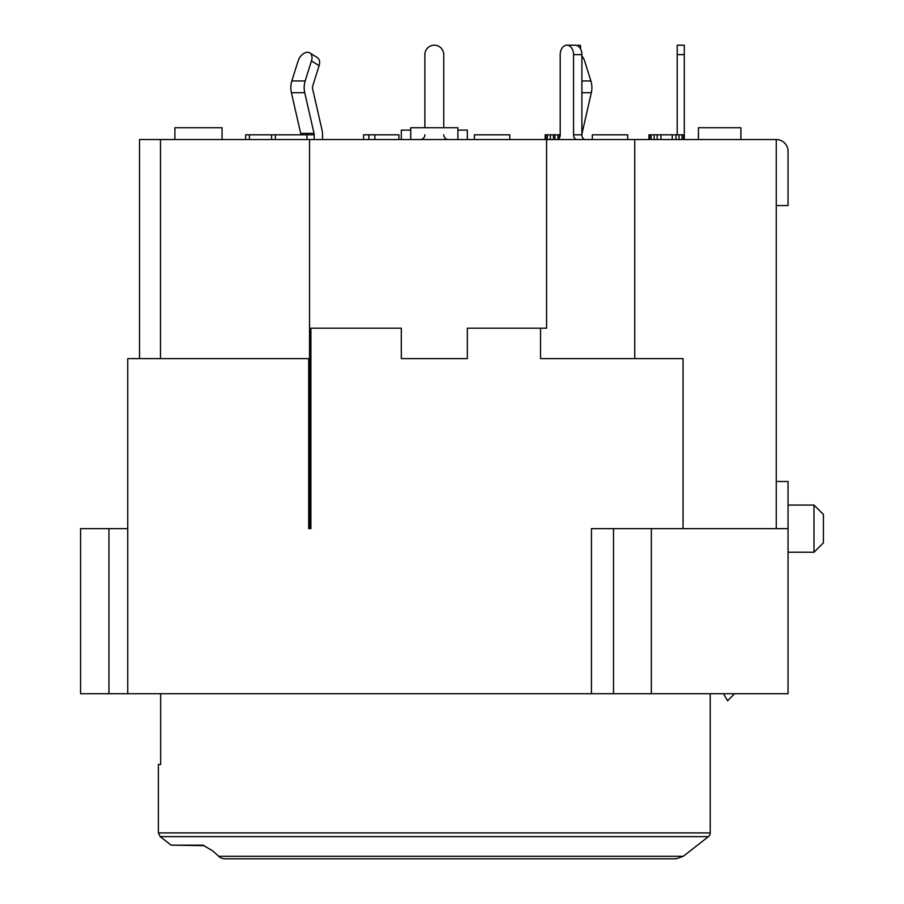 <?xml version="1.0" encoding="UTF-8"?>
<svg xmlns="http://www.w3.org/2000/svg" width="904" height="904" viewBox="0 0 904 904"><rect width="100%" height="100%" fill="white"/><g stroke="black" fill="none" stroke-linecap="round" stroke-linejoin="round"><path stroke-width="1.36" d="M550.423 139.532L550.423 134.809L545.146 134.809L545.146 139.532M553.429 139.532L553.429 134.809L550.423 134.809M776.265 528.648L776.265 139.532L139.532 139.532L139.532 358.617M457.899 139.532L457.899 127.735L410.732 127.735L410.732 139.532M222.068 139.532L222.068 127.735L174.901 127.735L174.901 139.532M398.935 139.532L398.935 134.809L363.566 134.809L363.566 139.532M374.855 139.532L374.855 134.809M368.832 139.532L368.832 134.809M306.964 139.532L306.964 134.809L245.651 134.809L245.651 139.532M275.358 139.532L275.358 134.809M271.595 139.532L271.595 134.809M249.414 139.532L249.414 134.809M509.777 139.532L509.777 134.809L474.408 134.809L474.408 139.532M627.692 139.532L627.692 134.809L592.312 134.809L592.312 139.532M559.452 137.815L559.452 134.809L553.429 134.809M576.888 139.532A4.712 3.333 90 0 1 573.554 134.809L573.554 54.635A9.435 6.667 -90 0 0 566.887 45.2A9.435 6.667 -90 0 0 560.209 54.635L560.209 134.809L559.452 134.809M557.949 139.284L557.949 134.809M554.932 139.532L554.932 134.809M547.406 139.532L547.406 134.809M545.903 139.532L545.903 134.809M684.294 139.532L684.294 134.809L648.914 134.809L648.914 139.532M683.537 139.532L683.537 134.809M682.034 139.532L682.034 134.809M679.017 139.532L679.017 134.809M676.011 139.532L676.011 134.809M672.248 139.532L672.248 134.809M660.96 139.532L660.96 134.809M657.197 139.532L657.197 134.809M654.18 139.532L654.18 134.809M651.174 139.532L651.174 134.809M649.671 139.532L649.671 134.809M740.884 139.532L740.884 127.735L698.442 127.735L698.442 139.532M410.732 130.097L401.297 130.097L401.297 139.532M467.334 139.532L467.334 130.097L457.899 130.097M127.735 528.648L80.569 528.648L80.569 693.718L788.051 693.718L788.051 528.648L591.453 528.648L591.453 693.718M546.581 139.532L546.581 328.186L540.535 328.186L540.535 358.617L683.04 358.617L683.04 528.648M540.535 328.186L467.334 328.186L467.334 358.617L401.297 358.617L401.297 328.186L310.897 328.186L310.897 528.648L309.541 528.648L309.541 139.532M127.735 693.718L127.735 358.617L308.693 358.617L308.693 528.648L309.541 528.648M160.483 139.532L160.483 358.617M634.732 139.532L634.732 358.617M734.636 693.718L727.562 700.792L723.482 693.718M158.392 832.923L160.211 836.629L708.42 836.629A4.712 4.712 0 0 0 710.228 832.923L158.392 832.923L158.392 764.468L160.675 764.468L160.675 693.718M708.42 836.629L683.3 856.291L676.034 858.8L224.972 858.8A11.786 10.215 90 0 1 218.892 856.483A11.786 10.215 90 0 0 224.972 858.8M160.211 836.629L171.093 845.15L202.959 845.15L212.632 850.822L218.892 856.404M204.112 845.647L202.959 845.15M776.265 481.482L788.051 481.482L788.051 528.648M788.051 505.065L813.995 505.065L813.995 552.231L788.051 552.231M813.995 552.231L823.431 542.795L823.431 514.489L813.995 505.065M776.265 139.532A11.786 11.786 0 0 1 788.051 151.318L788.051 205.558L776.265 205.558M576.458 45.358L580.526 45.358L580.526 48.918M560.209 134.809A4.712 3.333 90 0 1 556.875 139.532M585.227 139.532A4.712 3.333 90 0 1 581.894 134.809L581.894 54.635A9.435 6.667 90 0 0 575.215 45.2L566.887 45.2M684.294 54.635L677.209 54.635L677.209 45.2L684.294 45.2L684.294 134.809M677.209 54.635L677.209 134.809M424.88 134.809A4.712 4.712 0 0 1 420.168 139.532M443.751 54.635L443.751 127.735L443.751 54.635A9.435 9.435 0 0 0 434.315 45.2A9.435 9.435 0 0 0 424.88 54.635L424.88 127.735M448.463 139.532A4.712 4.712 0 0 1 443.751 134.809M581.894 56.014A9.435 6.102 -122.1 0 1 584.594 60.896L590.888 80.953A16.509 11.673 90 0 1 591.329 92.716L582.052 133.363A4.712 3.333 -90 0 0 581.894 134.809L573.554 134.809M300.84 134.809A4.712 3.333 90 0 0 300.682 133.363L291.404 92.716A16.509 11.673 -90 0 1 291.845 80.953L298.139 60.896A9.435 6.102 122.1 0 1 309.823 52.907A9.435 6.102 122.1 0 1 311.473 60.896L305.179 80.953A16.509 11.673 -90 0 0 304.738 92.716L314.027 133.363A4.712 3.333 90 0 1 314.185 134.809L314.185 139.532M322.525 139.532L322.525 134.809A16.509 11.673 -90 0 0 321.96 129.747L312.682 89.1A4.712 3.333 90 0 1 312.807 85.733L319.101 65.676A9.435 6.102 -57.9 0 0 317.44 57.686L309.823 52.907M651.355 693.718L651.355 528.648M108.955 528.648L108.955 693.718M613.511 528.648L613.511 693.718M218.858 856.291L683.3 856.291M573.554 54.635L581.894 54.635M590.888 80.953L581.894 80.953M591.329 92.716L581.894 92.716M319.101 65.676L311.473 60.896M306.964 134.809L314.185 134.809M300.682 133.363L314.027 133.363M291.404 92.716L304.738 92.716M291.845 80.953L305.179 80.953M710.228 832.923L710.228 693.718M204.18 845.658L171.093 845.15"/></g></svg>
